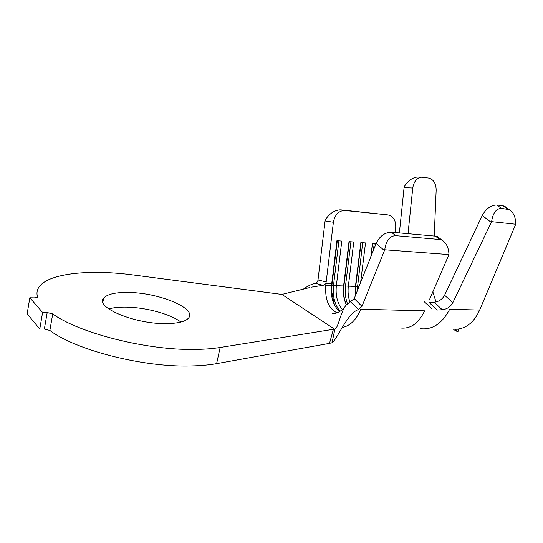 <?xml version="1.0" encoding="UTF-8"?>
<svg xmlns="http://www.w3.org/2000/svg" width="543" height="543" viewBox="0 0 543 543"><rect width="100%" height="100%" fill="white"/><g stroke="black" fill="none" stroke-linecap="round" stroke-linejoin="round"><path stroke-width="0.81" d="M164.936 323.614C177.724 323.594 185.658 321.666 188.733 317.825C196.586 308.349 159.472 292.996 129.587 292.473C115.985 292.134 107.331 294.034 103.618 298.175C94.713 307.046 133.849 323.804 164.936 323.614M180.9 322.06C170.583 314.125 146.298 307.467 126.77 307.128C119.569 306.978 113.541 307.569 108.681 308.899M309.788 287.539L281.885 294.421L133.273 274.982C90.756 269.26 49.515 272.98 39.34 286.616C37.06 289.643 36.435 293.03 37.46 296.783L37.379 297.204L34.297 297.876L29.824 297.761L42.592 312.449L47.193 312.53L52.725 313.915C79.441 333.273 146.943 350.323 194.251 349.434C203.958 349.353 212.591 348.708 220.146 347.486L334.909 329.051C338.527 327.789 340.291 312.313 346.034 305.234L354.219 298.596L361.977 306.347L358.475 309.551C355.427 310.603 352.488 312.931 349.651 316.535C342.266 325.617 335.893 340.217 332.031 342.748L329.513 343.373L333.402 329.289M52.725 313.915L49.861 330.456C76.353 350.391 143.522 367.435 190.756 365.962C200.435 365.765 209.062 364.991 216.616 363.634L329.513 343.373M436.002 301.962L432.852 291.829M434.23 236.056L436.172 190.043C436.009 183.371 433.518 179.38 428.692 178.07L421.504 177.208C416.719 178.029 413.8 181.64 412.755 188.034L408.024 233.694M457.389 329.268L456.364 329.262L457.382 329.167C466.973 328.006 474.399 321.639 479.673 310.053L515.85 223.954C515.578 216.962 513.393 212.184 509.286 209.632L501.413 208.376C496.153 208.587 492.888 213.005 491.612 221.653L452.848 302.634C450.5 306.829 446.964 309.191 442.233 309.72L437.217 310.033L429.255 302.607L434.264 302.234C438.88 301.67 442.321 299.336 444.595 295.229L482.259 215.49C486.148 208.532 491.021 205.037 496.879 205.01L501.413 208.376M429.567 299.424L448.952 254.592L384.756 249.794L384.417 250.581L376.123 243.454L354.219 298.596M395.141 232.54L395.698 228.101C396.085 220.655 393.492 216.257 387.912 214.913L344.296 210.419C338.438 211.044 334.807 214.994 333.395 222.263L325.101 220.906L317.994 279.991L326.18 281.926L333.395 222.263M326.18 281.926L326.18 281.932C325.854 283.894 324.795 285.021 323.017 285.299L315.239 283.303C311.573 284.132 307.603 286.08 303.327 289.147M339.816 311.438C334.502 307.25 331.63 300.422 331.223 290.946L331.495 285.503L336.938 240.678L341.791 241.065L336.355 285.713C335.411 295.616 337.42 303.544 342.382 309.496M346.373 304.827C343.739 299.254 342.803 292.982 343.576 286.025L349.006 241.635L353.764 242.008L348.341 286.229C347.69 291.883 348.226 297.184 349.957 302.146M355.434 295.541L355.421 286.541L360.844 242.572L365.514 242.938L360.627 282.462M370.794 256.873L372.457 243.488L376 243.773M29.824 297.761L27.15 313.82L39.768 329.038L44.356 329.072L47.193 312.53M42.592 312.449L39.768 329.038M49.861 330.456L44.356 329.072M311.485 287.152L323.017 285.299M315.239 283.303C316.779 282.889 317.696 281.79 317.994 279.998L317.994 279.991M334.909 329.051L332.031 342.748M358.475 309.551L350.595 301.922M361.977 306.347L384.417 250.581M400.646 327.986C410.623 329.072 418.619 323.35 424.633 310.827L360.817 309.238C356.215 319.963 350.038 326.031 342.28 327.422M325.101 220.906L325.223 220.091C329.133 213.813 334.081 210.385 340.067 209.815L345.11 210.46M387.912 214.913L340.895 209.856M376.123 243.454C379.706 236.13 384.811 232.384 391.435 232.207L395.637 235.669C389.623 236.015 385.998 240.725 384.756 249.794M448.952 254.592C448.667 247.737 446.38 242.938 442.09 240.196L439.728 239.517L435.425 236.157L391.435 232.207M435.425 236.157L437.644 236.734L439.749 238.37M439.728 239.517L395.637 235.669M340.101 311.261C334.678 304.779 332.479 296.139 333.511 285.326L338.92 240.834M334.413 304.827L331.597 291.157L331.888 285.258L337.298 240.705M347.472 303.713C345.436 298.188 344.785 292.229 345.518 285.849L350.914 241.784M346.203 304.487C343.923 298.765 343.162 292.528 343.929 285.781L349.325 241.655M357.002 291.598L362.676 242.714M355.638 295.032L355.74 286.29L361.122 242.592M373.394 250.33L374.222 243.631M371.147 255.97L372.695 243.508M479.673 310.053L449.685 309.252C442.145 323.553 432.432 330.035 420.533 328.691M442.233 309.72L434.264 302.234M399.376 232.92L404.155 186.84C407.589 181.145 411.886 177.887 417.044 177.052L418.456 177.099M444.595 295.229L452.848 302.634M507.515 209.116L502.879 205.749L496.879 205.01M502.879 205.749L504.549 206.204L506.314 207.48M515.85 224.259L491.612 221.653M453.738 329.608L457.912 331.936L458.733 328.997M455.231 329.248L457.912 331.936M220.146 347.486L216.616 363.634M358.991 286.589L325.78 285.258C324.843 299.485 328.61 308.675 337.074 312.836M37.392 297.184L37.46 296.783M334.522 329.139L281.885 294.421M331.705 283.751L325.691 283.487M412.755 188.034L404.053 187.6M491.239 222.399L482.259 215.49M348.178 318.436L349.651 316.535M336.219 313.148L332.221 313.562C331.298 314.322 339.721 313.766 344.92 306.781M331.223 290.946L331.597 291.157M509.286 209.632L504.549 206.204M417.044 177.052L421.504 177.208M344.296 210.419L340.067 209.815M437.644 236.734L442.09 240.196M102.871 302.207L103.618 298.175M432.024 308.858L423.94 301.44"/></g></svg>
